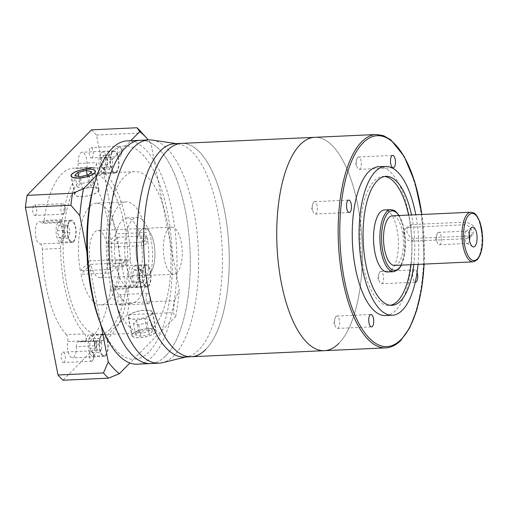 <?xml version="1.0" encoding="UTF-8"?>
<svg xmlns="http://www.w3.org/2000/svg" width="508" height="508" viewBox="0 0 508 508"><rect width="100%" height="100%" fill="white"/><g stroke="black" fill="none" stroke-linecap="round" stroke-linejoin="round"><path stroke-width="0.38" stroke-dasharray="2.54 1.91" d="M205.759 349.44A106.788 42.583 87.4 0 0 227.457 229.356A106.788 42.583 87.4 0 0 181.585 143.383A106.788 42.583 87.4 0 1 227.457 229.356A106.788 42.583 87.4 0 1 205.759 349.44A106.788 42.583 87.4 0 1 191.306 356.737M338.855 343.37A106.788 42.583 87.4 0 0 360.553 223.285A106.788 42.583 87.4 0 0 314.674 137.319A106.788 42.583 87.4 0 1 360.553 223.285A106.788 42.583 87.4 0 1 338.855 343.37A106.788 42.583 87.4 0 1 324.396 350.672M149.758 273.882A23.59 9.404 -92.6 0 1 146.564 275.495A23.59 9.404 -92.6 0 1 136.43 256.502A23.59 9.404 -92.6 0 1 141.224 229.972A23.59 9.404 -92.6 0 1 144.418 228.359A23.59 9.404 -92.6 0 1 154.553 247.352A23.59 9.404 -92.6 0 1 149.758 273.882A23.59 9.404 -92.6 0 1 146.564 275.495A23.59 9.404 -92.6 0 1 136.43 256.502A23.59 9.404 -92.6 0 1 141.224 229.972A23.59 9.404 -92.6 0 1 144.418 228.359A23.59 9.404 -92.6 0 1 154.553 247.352A23.59 9.404 -92.6 0 1 149.758 273.882M177.063 272.637A23.59 9.404 -92.6 0 1 173.869 274.25A23.59 9.404 -92.6 0 1 163.735 255.257A23.59 9.404 -92.6 0 1 168.523 228.727A23.59 9.404 -92.6 0 1 171.717 227.114A23.59 9.404 -92.6 0 1 181.851 246.107A23.59 9.404 -92.6 0 1 177.063 272.637M152.152 140.081A111.754 44.564 -92.6 0 1 197.199 234.093A111.754 44.564 -92.6 0 1 174.028 355.549A111.754 44.564 -92.6 0 1 162.3 362.699M165.71 355.924A111.754 44.564 87.4 0 0 188.417 230.257A111.754 44.564 87.4 0 0 140.405 140.291A111.754 44.564 87.4 0 1 188.417 230.257A111.754 44.564 87.4 0 1 165.71 355.924A111.754 44.564 87.4 0 1 150.578 363.563A111.754 44.564 87.4 0 0 165.71 355.924M184.48 357.048A106.788 42.583 87.4 0 0 187.725 356.584A106.788 42.583 87.4 0 0 198.933 349.752A106.788 42.583 87.4 0 0 221.075 233.693A106.788 42.583 87.4 0 0 178.035 143.859A106.788 42.583 87.4 0 0 174.758 143.694M417.074 272.339A6.21 2.477 87.4 0 0 414.928 269.792A6.21 2.477 87.4 0 0 414.09 270.218A6.21 2.477 87.4 0 0 412.794 276.879A6.21 2.477 87.4 0 0 415.239 282.175M379.959 271.774A6.21 2.477 87.4 0 0 379.101 273.348A6.21 2.477 87.4 0 0 379.489 281.908A6.21 2.477 87.4 0 0 381.368 283.75A6.21 2.477 87.4 0 0 382.207 283.324A6.21 2.477 87.4 0 0 383.47 276.346A6.21 2.477 87.4 0 0 380.803 271.348A6.21 2.477 87.4 0 0 379.959 271.774M335.978 316.465A6.21 2.477 87.4 0 0 335.115 318.046A6.21 2.477 87.4 0 0 335.509 326.606A6.21 2.477 87.4 0 0 337.382 328.447A6.21 2.477 87.4 0 0 338.226 328.022A6.21 2.477 87.4 0 0 339.484 321.037A6.21 2.477 87.4 0 0 336.817 316.039A6.21 2.477 87.4 0 0 335.978 316.465M313.741 202.07A6.21 2.477 87.4 0 0 312.884 203.651A6.21 2.477 87.4 0 0 313.271 212.211A6.21 2.477 87.4 0 0 315.151 214.052A6.21 2.477 87.4 0 0 315.989 213.627A6.21 2.477 87.4 0 0 317.252 206.648A6.21 2.477 87.4 0 0 314.585 201.644A6.21 2.477 87.4 0 0 313.741 202.07M357.727 157.378A6.21 2.477 87.4 0 0 356.864 158.953A6.21 2.477 87.4 0 0 357.251 167.519A6.21 2.477 87.4 0 0 359.131 169.355A6.21 2.477 87.4 0 0 359.969 168.929A6.21 2.477 87.4 0 0 361.232 161.95A6.21 2.477 87.4 0 0 358.565 156.953A6.21 2.477 87.4 0 0 357.727 157.378M469.202 234.093A6.21 2.477 87.4 0 0 466.909 231.064A6.21 2.477 87.4 0 0 466.3 231.292A6.21 2.477 87.4 0 0 466.071 231.489A6.21 2.477 87.4 0 0 464.737 237.693A6.21 2.477 87.4 0 0 466.846 243.3A6.21 2.477 87.4 0 0 467.474 243.465A6.21 2.477 87.4 0 0 468.319 243.046A6.21 2.477 87.4 0 0 469.481 240.24M437.858 232.772A6.21 2.477 87.4 0 0 436.994 234.353A6.21 2.477 87.4 0 0 437.382 242.913A6.21 2.477 87.4 0 0 439.261 244.754A6.21 2.477 87.4 0 0 440.099 244.329A6.21 2.477 87.4 0 0 441.363 237.35A6.21 2.477 87.4 0 0 438.696 232.346A6.21 2.477 87.4 0 0 437.858 232.772M411.982 224.561L408.178 226.104L406.914 231.388C407.994 235.718 410.585 238.068 414.674 238.423L469.278 235.941L473.399 234.067L474.294 226.047L466.585 222.072L411.982 224.561L409.277 227.305L463.88 224.815A7.449 6.407 44.5 0 1 471.227 229.165A7.449 6.407 44.5 0 1 470.541 236.976A7.449 6.407 44.5 0 1 466.579 238.684L411.975 241.173A7.449 6.407 44.5 0 1 403.803 234.55A7.449 6.407 44.5 0 1 405.314 229.013A7.449 6.407 44.5 0 1 409.277 227.305M387.382 271.977A31.045 12.376 87.4 0 0 391.585 269.856A31.045 12.376 87.4 0 0 397.891 234.95A31.045 12.376 87.4 0 0 384.556 209.956M394.608 265.436A24.835 9.9 87.4 0 0 397.967 263.735A24.835 9.9 87.4 0 0 403.015 235.807A24.835 9.9 87.4 0 0 392.347 215.817M384.512 176.505A64.567 25.749 87.4 0 0 383.032 176.466A64.567 25.749 87.4 0 0 374.288 180.88A64.567 25.749 87.4 0 0 361.169 253.486A64.567 25.749 87.4 0 0 388.906 305.467A64.567 25.749 87.4 0 0 390.379 305.295M418.04 264.363A74.505 29.705 87.4 0 0 415.773 214.751M385.489 315.57A74.505 29.705 87.4 0 0 395.58 310.477A74.505 29.705 87.4 0 0 410.718 226.695A74.505 29.705 87.4 0 0 378.708 166.719M410.839 264.693A64.567 25.749 87.4 0 0 408.578 215.075M413.798 264.56A64.567 25.749 87.4 0 0 411.537 214.941M97.174 174.86L97.574 174.454A106.788 42.583 -92.6 0 1 110.249 153.276A106.788 42.583 -92.6 0 1 125.616 145.961A106.788 42.583 -92.6 0 1 158.02 180.067A106.788 42.583 -92.6 0 1 172.199 253.003A106.788 42.583 -92.6 0 1 161.557 330.848A106.788 42.583 -92.6 0 1 148.882 352.031A106.788 42.583 -92.6 0 1 133.515 359.346L129.921 362.998M127.108 140.894A111.754 44.564 -92.6 0 1 175.114 230.861A111.754 44.564 -92.6 0 1 152.406 356.533A111.754 44.564 -92.6 0 1 137.281 364.173M96.533 203.194A50.908 20.301 -92.6 0 0 80.315 270.815L109.887 269.469L115.672 263.595L122.498 263.284L126.505 259.213L90.1 260.871A23.59 9.404 -92.6 0 1 94.583 232.099A23.59 9.404 -92.6 0 1 97.777 230.486A23.59 9.404 -92.6 0 1 106.934 243.77L116.719 233.82A50.908 20.301 -92.6 0 0 96.533 203.194L126.111 201.847A50.908 20.301 -92.6 0 1 146.298 232.474L116.719 233.82M126.505 259.213A23.59 9.404 87.4 0 0 127.178 262.68L123.171 266.751A34.766 13.862 -92.6 0 1 122.498 263.284M117.392 237.287L146.971 235.941A50.908 20.301 -92.6 0 1 137.636 300.082A50.908 20.301 -92.6 0 1 130.746 303.562A50.908 20.301 -92.6 0 1 110.56 272.936L80.988 274.282A50.908 20.301 -92.6 0 0 101.168 304.908A50.908 20.301 -92.6 0 0 108.064 301.428A50.908 20.301 -92.6 0 0 117.392 237.287L107.607 247.231A23.59 9.404 -92.6 0 1 103.118 276.009A23.59 9.404 -92.6 0 1 99.93 277.622A23.59 9.404 -92.6 0 1 90.773 264.338L127.178 262.68M115.672 263.595A34.766 13.862 -92.6 0 1 122.142 220.351A34.766 13.862 -92.6 0 1 126.848 217.97A34.766 13.862 -92.6 0 1 140.513 238.347L146.298 232.474M132.378 219.881A34.766 13.862 -92.6 0 1 137.084 217.507A34.766 13.862 -92.6 0 1 152.019 245.497A34.766 13.862 -92.6 0 1 144.958 284.594A34.766 13.862 -92.6 0 1 140.252 286.969A34.766 13.862 -92.6 0 1 125.311 258.978A34.766 13.862 -92.6 0 1 132.378 219.881M146.971 235.941L141.186 241.814A34.766 13.862 -92.6 0 1 134.715 285.058A34.766 13.862 -92.6 0 1 130.01 287.433A34.766 13.862 -92.6 0 1 116.345 267.062L110.56 272.936M141.186 241.814L148.012 241.503L144.005 245.574L107.607 247.231M144.005 245.574A23.59 9.404 87.4 0 0 143.332 242.106L147.339 238.036A34.766 13.862 -92.6 0 1 148.012 241.503M147.339 238.036L140.513 238.347M110.039 329.317A80.709 32.182 -92.6 0 1 99.117 334.835A80.709 32.182 -92.6 0 1 64.44 269.856A80.709 32.182 -92.6 0 1 80.842 179.095A80.709 32.182 -92.6 0 1 91.764 173.577A80.709 32.182 -92.6 0 1 126.441 238.557A80.709 32.182 -92.6 0 1 110.039 329.317M153.27 327.349A80.709 32.182 -92.6 0 1 142.342 332.867A80.709 32.182 -92.6 0 1 107.664 267.887A80.709 32.182 -92.6 0 1 124.066 177.127A80.709 32.182 -92.6 0 1 134.995 171.609A80.709 32.182 -92.6 0 1 169.666 236.588A80.709 32.182 -92.6 0 1 153.27 327.349M155.423 332.664A12.414 3.95 169 0 1 142.164 337.477A12.414 3.95 169 0 1 131.864 335.553A12.414 3.95 169 0 1 132.677 333.699A12.414 3.95 169 0 1 145.942 328.886A12.414 3.95 169 0 1 156.242 330.81A12.414 3.95 169 0 1 155.423 332.664M151.835 314.173A12.414 3.95 169 0 1 138.57 318.992A12.414 3.95 169 0 1 128.27 317.062A12.414 3.95 169 0 1 129.083 315.208A12.414 3.95 169 0 1 142.348 310.394A12.414 3.95 169 0 1 152.648 312.325A12.414 3.95 169 0 1 151.835 314.173M75.451 192.583A12.414 3.95 -11 0 0 74.638 194.431A12.414 3.95 -11 0 0 84.938 196.361A12.414 3.95 -11 0 0 98.203 191.548A12.414 3.95 -11 0 0 99.016 189.694A12.414 3.95 -11 0 0 88.716 187.769A12.414 3.95 -11 0 0 75.451 192.583M92.164 157.62A5.213 2.076 -92.6 0 1 91.459 157.975A5.213 2.076 -92.6 0 1 89.218 153.778A5.213 2.076 -92.6 0 1 90.278 147.911A5.213 2.076 -92.6 0 1 90.983 147.555A5.213 2.076 -92.6 0 1 93.224 151.752A5.213 2.076 -92.6 0 1 92.164 157.62M120.371 156.331A5.213 2.076 -92.6 0 1 119.666 156.686A5.213 2.076 -92.6 0 1 117.424 152.489A5.213 2.076 -92.6 0 1 118.485 146.628A5.213 2.076 -92.6 0 1 119.189 146.272A5.213 2.076 -92.6 0 1 120.771 147.815A5.213 2.076 -92.6 0 1 121.094 155.004A5.213 2.076 -92.6 0 1 120.371 156.331M35.617 215.081A5.213 2.076 -92.6 0 1 34.906 215.443A5.213 2.076 -92.6 0 1 32.671 211.239A5.213 2.076 -92.6 0 1 33.725 205.378A5.213 2.076 -92.6 0 1 34.436 205.022A5.213 2.076 -92.6 0 1 36.671 209.22A5.213 2.076 -92.6 0 1 35.617 215.081M63.824 213.798A5.213 2.076 -92.6 0 1 63.119 214.154A5.213 2.076 -92.6 0 1 60.877 209.956A5.213 2.076 -92.6 0 1 61.938 204.089A5.213 2.076 -92.6 0 1 62.643 203.733A5.213 2.076 -92.6 0 1 64.224 205.283A5.213 2.076 -92.6 0 1 64.548 212.471A5.213 2.076 -92.6 0 1 63.824 213.798M64.205 362.16A5.213 2.076 -92.6 0 1 63.5 362.522A5.213 2.076 -92.6 0 1 61.258 358.318A5.213 2.076 -92.6 0 1 62.319 352.457A5.213 2.076 -92.6 0 1 63.024 352.101A5.213 2.076 -92.6 0 1 65.265 356.299A5.213 2.076 -92.6 0 1 64.205 362.16M92.412 360.877A5.213 2.076 -92.6 0 1 91.707 361.232A5.213 2.076 -92.6 0 1 89.465 357.035A5.213 2.076 -92.6 0 1 90.526 351.168A5.213 2.076 -92.6 0 1 91.237 350.812A5.213 2.076 -92.6 0 1 92.812 352.361A5.213 2.076 -92.6 0 1 93.135 359.55A5.213 2.076 -92.6 0 1 92.412 360.877M120.752 304.698A5.213 2.076 -92.6 0 1 120.047 305.054A5.213 2.076 -92.6 0 1 117.805 300.857A5.213 2.076 -92.6 0 1 118.866 294.989A5.213 2.076 -92.6 0 1 119.571 294.634A5.213 2.076 -92.6 0 1 121.812 298.831A5.213 2.076 -92.6 0 1 120.752 304.698M148.965 303.409A5.213 2.076 -92.6 0 1 148.26 303.765A5.213 2.076 -92.6 0 1 146.018 299.568A5.213 2.076 -92.6 0 1 147.079 293.707A5.213 2.076 -92.6 0 1 147.784 293.351A5.213 2.076 -92.6 0 1 149.358 294.894A5.213 2.076 -92.6 0 1 149.689 302.082A5.213 2.076 -92.6 0 1 148.965 303.409M104.978 167.723A11.176 4.458 -92.6 0 1 102.845 172.987A11.176 4.458 -92.6 0 1 101.333 173.749A11.176 4.458 -92.6 0 1 96.361 162.598L78.162 163.43A11.176 4.458 -92.6 0 1 80.601 153.016A11.176 4.458 -92.6 0 1 82.112 152.254A11.176 4.458 -92.6 0 1 86.779 168.554L104.978 167.723A4.966 1.981 87.4 0 0 106.21 174.555A86.919 34.658 -92.6 0 1 130.277 260.013A4.966 1.981 87.4 0 0 132.455 265.309L114.256 266.135A11.176 4.458 -92.6 0 1 118.993 275.228A11.176 4.458 -92.6 0 1 116.713 287.699A11.176 4.458 -92.6 0 1 115.202 288.468A11.176 4.458 -92.6 0 1 113.017 287.217L131.216 286.385A4.966 1.981 87.4 0 0 130.251 285.833A4.966 1.981 87.4 0 0 129.578 286.169A4.966 1.981 87.4 0 0 128.581 288.817A86.919 34.658 -92.6 0 1 99.397 341.039A86.919 34.658 -92.6 0 1 96.444 340.855A4.966 1.981 87.4 0 0 96.272 340.849A4.966 1.981 87.4 0 0 94.513 345.815L76.314 346.647A4.966 1.981 -92.6 0 1 78.073 341.674A4.966 1.981 -92.6 0 1 78.238 341.687L96.444 340.855M128.581 288.817L110.382 289.643A4.966 1.981 -92.6 0 1 111.379 287.001A4.966 1.981 -92.6 0 1 112.052 286.658A4.966 1.981 -92.6 0 1 113.017 287.217M131.216 286.385A11.176 4.458 -92.6 0 1 128.416 275.882A11.176 4.458 -92.6 0 1 130.867 266.071A11.176 4.458 -92.6 0 1 132.385 265.309A11.176 4.458 -92.6 0 1 132.455 265.309M148.565 286.252A11.176 4.458 -92.6 0 1 147.053 287.014A11.176 4.458 -92.6 0 1 142.246 278.016A11.176 4.458 -92.6 0 1 144.52 265.449A11.176 4.458 -92.6 0 1 146.031 264.687A11.176 4.458 -92.6 0 1 150.832 273.685A11.176 4.458 -92.6 0 1 148.565 286.252M116.497 172.364A11.176 4.458 -92.6 0 1 114.986 173.126A11.176 4.458 -92.6 0 1 110.179 164.128A11.176 4.458 -92.6 0 1 112.452 151.562A11.176 4.458 -92.6 0 1 113.963 150.8A11.176 4.458 -92.6 0 1 118.764 159.798A11.176 4.458 -92.6 0 1 116.497 172.364M78.162 163.43A4.966 1.981 -92.6 0 1 77.083 168.059A4.966 1.981 -92.6 0 1 76.41 168.396A4.966 1.981 -92.6 0 1 76.238 168.389L94.437 167.557A4.966 1.981 87.4 0 0 94.609 167.57A4.966 1.981 87.4 0 0 95.282 167.227A4.966 1.981 87.4 0 0 96.361 162.598M59.665 222.028A11.176 4.458 -92.6 0 1 62.465 232.531A11.176 4.458 -92.6 0 1 60.014 242.341A11.176 4.458 -92.6 0 1 58.496 243.103A11.176 4.458 -92.6 0 1 58.42 243.11L40.221 243.935A11.176 4.458 -92.6 0 1 35.484 234.848A11.176 4.458 -92.6 0 1 37.77 222.371A11.176 4.458 -92.6 0 1 39.281 221.609A11.176 4.458 -92.6 0 1 41.459 222.86L59.665 222.028A4.966 1.981 87.4 0 0 60.63 222.587A4.966 1.981 87.4 0 0 62.3 219.602L44.101 220.428A86.919 34.658 -92.6 0 1 61.519 174.149A86.919 34.658 -92.6 0 1 73.285 168.205A86.919 34.658 -92.6 0 1 76.238 168.389M62.3 219.602A86.919 34.658 -92.6 0 1 79.718 173.317A86.919 34.658 -92.6 0 1 91.484 167.38A86.919 34.658 -92.6 0 1 94.437 167.557M73.66 241.719A11.176 4.458 -92.6 0 1 72.149 242.481A11.176 4.458 -92.6 0 1 67.348 233.489A11.176 4.458 -92.6 0 1 69.621 220.923A11.176 4.458 -92.6 0 1 71.133 220.154A11.176 4.458 -92.6 0 1 75.933 229.152A11.176 4.458 -92.6 0 1 73.66 241.719M76.314 346.647A11.176 4.458 -92.6 0 1 73.876 357.06A11.176 4.458 -92.6 0 1 72.365 357.822A11.176 4.458 -92.6 0 1 67.697 341.522L85.903 340.69A11.176 4.458 -92.6 0 1 88.036 335.426A11.176 4.458 -92.6 0 1 89.548 334.664A11.176 4.458 -92.6 0 1 94.513 345.815M105.728 355.606A11.176 4.458 -92.6 0 1 104.216 356.368A11.176 4.458 -92.6 0 1 99.416 347.37A11.176 4.458 -92.6 0 1 101.683 334.804A11.176 4.458 -92.6 0 1 103.2 334.042A11.176 4.458 -92.6 0 1 108.001 343.04A11.176 4.458 -92.6 0 1 105.728 355.606M129.311 315.201A12.167 3.873 169 0 1 142.31 310.483A12.167 3.873 169 0 1 152.4 312.369A12.167 3.873 169 0 1 151.606 314.185A12.167 3.873 169 0 1 138.608 318.903A12.167 3.873 169 0 1 128.511 317.011A12.167 3.873 169 0 1 129.311 315.201M132.906 333.686A12.167 3.873 169 0 1 145.904 328.968A12.167 3.873 169 0 1 155.994 330.86A12.167 3.873 169 0 1 155.2 332.67A12.167 3.873 169 0 1 142.202 337.395A12.167 3.873 169 0 1 132.105 335.502A12.167 3.873 169 0 1 132.906 333.686M97.974 191.554A12.167 3.873 -11 0 0 98.768 189.744A12.167 3.873 -11 0 0 88.678 187.852A12.167 3.873 -11 0 0 75.679 192.57A12.167 3.873 -11 0 0 74.879 194.386A12.167 3.873 -11 0 0 84.976 196.272A12.167 3.873 -11 0 0 97.974 191.554M133.28 266.662A10.433 4.159 -92.6 0 1 134.69 265.951A10.433 4.159 -92.6 0 1 139.173 274.345A10.433 4.159 -92.6 0 1 137.052 286.074A10.433 4.159 -92.6 0 1 135.642 286.791A10.433 4.159 -92.6 0 1 131.159 278.39A10.433 4.159 -92.6 0 1 133.28 266.662M144.653 266.141A10.433 4.159 -92.6 0 1 146.069 265.43A10.433 4.159 -92.6 0 1 150.546 273.831A10.433 4.159 -92.6 0 1 148.431 285.56A10.433 4.159 -92.6 0 1 147.015 286.271A10.433 4.159 -92.6 0 1 142.538 277.876A10.433 4.159 -92.6 0 1 144.653 266.141M101.213 152.775A10.433 4.159 -92.6 0 1 102.622 152.063A10.433 4.159 -92.6 0 1 107.105 160.458A10.433 4.159 -92.6 0 1 104.985 172.187A10.433 4.159 -92.6 0 1 103.575 172.904A10.433 4.159 -92.6 0 1 99.092 164.503A10.433 4.159 -92.6 0 1 101.213 152.775M112.586 152.26A10.433 4.159 -92.6 0 1 114.002 151.543A10.433 4.159 -92.6 0 1 118.478 159.944A10.433 4.159 -92.6 0 1 116.364 171.672A10.433 4.159 -92.6 0 1 114.948 172.383A10.433 4.159 -92.6 0 1 110.471 163.989A10.433 4.159 -92.6 0 1 112.586 152.26M58.376 222.129A10.433 4.159 -92.6 0 1 59.792 221.418A10.433 4.159 -92.6 0 1 64.268 229.813A10.433 4.159 -92.6 0 1 62.154 241.548A10.433 4.159 -92.6 0 1 60.738 242.259A10.433 4.159 -92.6 0 1 56.261 233.858A10.433 4.159 -92.6 0 1 58.376 222.129M69.755 221.615A10.433 4.159 -92.6 0 1 71.164 220.897A10.433 4.159 -92.6 0 1 75.648 229.299A10.433 4.159 -92.6 0 1 73.527 241.027A10.433 4.159 -92.6 0 1 72.117 241.738A10.433 4.159 -92.6 0 1 67.634 233.343A10.433 4.159 -92.6 0 1 69.755 221.615M90.443 336.017A10.433 4.159 -92.6 0 1 91.859 335.305A10.433 4.159 -92.6 0 1 96.336 343.7A10.433 4.159 -92.6 0 1 94.221 355.429A10.433 4.159 -92.6 0 1 92.805 356.146A10.433 4.159 -92.6 0 1 88.328 347.745A10.433 4.159 -92.6 0 1 90.443 336.017M101.822 335.502A10.433 4.159 -92.6 0 1 103.232 334.785A10.433 4.159 -92.6 0 1 107.715 343.186A10.433 4.159 -92.6 0 1 105.594 354.914A10.433 4.159 -92.6 0 1 104.184 355.625A10.433 4.159 -92.6 0 1 99.701 347.231A10.433 4.159 -92.6 0 1 101.822 335.502M91.504 129.832A134.106 53.473 -92.6 0 1 96.488 135.077L129.076 302.755L174.581 300.685A134.106 53.473 -92.6 0 1 172.942 312.649L175.647 316.528L133.515 359.346A106.788 42.583 -92.6 0 1 101.111 325.241L86.938 252.305M101.117 325.26L101.111 325.241A106.788 42.583 -92.6 0 1 100.73 324.294M94.336 183.934A106.788 42.583 -92.6 0 1 97.574 174.454L130.766 140.729M140.468 131.267A134.106 53.473 -92.6 0 1 141.986 133.007L150.895 143.415L172.199 253.003L179.324 289.655L174.581 300.685M99.314 338.334L101.721 342.805L101.562 349.891L98.997 352.495L96.59 348.018L96.749 340.938L99.314 338.334L92.494 338.645L94.894 343.116L94.736 350.196L92.17 352.806L89.764 348.329L89.929 341.249L92.494 338.645M69.958 232.607L68.389 238.201L65.519 237.122L64.218 230.448L65.792 224.854L68.663 225.933L69.958 232.607L63.132 232.918L61.563 238.512L58.693 237.433L57.398 230.759L58.966 225.165L61.836 226.244L63.132 232.918M109.766 169.253L107.359 164.776L107.518 157.696L110.084 155.092L112.49 159.563L112.332 166.643L109.766 169.253L102.94 169.564L100.533 165.087L100.692 158.007L103.257 155.404L105.664 159.874L105.505 166.954L102.94 169.564M139.122 274.98L140.697 269.386L143.567 270.466L144.863 277.139L143.288 282.727L140.418 281.654L139.122 274.98L132.296 275.292L133.871 269.697L136.741 270.777L138.036 277.444L136.462 283.039L133.591 281.959L132.296 275.292M82.398 188.258L90.767 186.385L93.84 183.255L88.557 182.004L80.194 183.877L77.114 187.007L82.398 188.258L80.156 176.701M101.562 349.891L94.736 350.196M101.721 342.805L94.894 343.116M98.997 352.495L92.17 352.806M96.59 348.018L89.764 348.329M96.749 340.938L89.929 341.249M65.519 237.122L58.693 237.433M68.389 238.201L61.563 238.512M64.218 230.448L57.398 230.759M65.792 224.854L58.966 225.165M68.663 225.933L61.836 226.244M107.518 157.696L100.692 158.007M107.359 164.776L100.533 165.087M110.084 155.092L103.257 155.404M112.49 159.563L105.664 159.874M112.332 166.643L105.505 166.954M143.567 270.466L136.741 270.777M140.697 269.386L133.871 269.697M144.863 277.139L138.036 277.444M143.288 282.727L136.462 283.039M140.418 281.654L133.591 281.959M144.882 318.497L150.171 319.748L147.091 322.878L138.728 324.752L133.439 323.501L136.519 320.37L144.882 318.497L147.13 330.054L152.413 331.305L149.339 334.435L140.97 336.309L135.687 335.058L138.767 331.927L147.13 330.054M88.557 182.004L87.217 175.12M93.84 183.255L91.599 171.698M80.194 183.877L78.734 176.365M77.114 187.007L74.867 175.451M90.767 186.385L88.519 174.828M138.728 324.752L140.97 336.309M147.091 322.878L149.339 334.435M133.439 323.501L135.687 335.058M136.519 320.37L138.767 331.927M150.171 319.748L152.413 331.305M85.903 340.69A4.966 1.981 87.4 0 0 84.671 333.858A86.919 34.658 -92.6 0 1 60.604 248.399A4.966 1.981 87.4 0 0 58.42 243.11M84.671 333.858L66.465 334.689A4.966 1.981 -92.6 0 1 67.697 341.522M66.465 334.689A86.919 34.658 -92.6 0 1 42.405 249.231L60.604 248.399M40.221 243.935A4.966 1.981 -92.6 0 1 42.405 249.231M44.101 220.428A4.966 1.981 -92.6 0 1 42.431 223.412A4.966 1.981 -92.6 0 1 41.459 222.86M106.21 174.555L88.011 175.387A4.966 1.981 -92.6 0 1 86.779 168.554M88.011 175.387A86.919 34.658 -92.6 0 1 112.071 260.845L130.277 260.013M114.256 266.135A4.966 1.981 -92.6 0 1 112.071 260.845M110.382 289.643A86.919 34.658 -92.6 0 1 81.197 341.865A86.919 34.658 -92.6 0 1 78.238 341.687M96.488 135.077L141.986 133.007M129.076 302.755A134.106 53.473 -92.6 0 1 127.444 314.725L172.942 312.649M127.444 314.725L62.973 380.238M150.895 143.415A126.657 50.502 87.4 0 0 148.222 139.935M175.647 316.528A126.657 50.502 87.4 0 0 179.324 289.655M109.887 269.469A50.908 20.301 -92.6 0 1 126.111 201.847M123.171 266.751L116.345 267.062M106.934 243.77L143.332 242.106M80.315 270.815L90.1 260.871M90.773 264.338L80.988 274.282M470.833 212.242A24.835 9.9 -92.6 0 1 481.508 232.232A24.835 9.9 -92.6 0 1 476.46 260.159A24.835 9.9 -92.6 0 1 473.094 261.855M390.925 209.664A31.045 12.376 -92.6 0 1 404.26 234.658A31.045 12.376 -92.6 0 1 397.955 269.564A31.045 12.376 -92.6 0 1 393.751 271.685M401.168 265.132A29.801 11.881 87.4 0 0 398.907 215.519M424.091 264.09A105.543 42.088 87.4 0 0 421.83 214.471M376.104 134.518A106.788 42.583 -92.6 0 1 421.977 220.491A106.788 42.583 -92.6 0 1 400.279 340.576A106.788 42.583 -92.6 0 1 385.826 347.872M463.88 224.815L466.585 222.072M466.579 238.684L469.278 235.941M411.975 241.173L414.674 238.423M173.869 274.25L99.93 277.622M178.035 143.859L176.39 143.618M171.717 227.114L97.777 230.486M187.725 356.584L186.112 356.972M381.368 283.75L415.493 282.194M379.101 273.348L377.666 277.705L379.489 281.908M337.382 328.447L371.513 326.892M335.115 318.046L333.686 322.402L335.509 326.606M315.151 214.052L349.275 212.496M312.884 203.651L311.448 208.007L313.271 212.211M359.131 169.355L393.255 167.799M356.864 158.953L355.429 163.309L357.251 167.519M439.261 244.754L467.474 243.465M436.994 234.353L435.559 238.709L437.382 242.913M466.846 243.3L472.548 246.647M405.314 229.013L408.178 226.104M399.205 215.506L403.473 226.257L405.447 240.081L404.736 254.025L401.466 265.119M424.199 264.084L421.938 214.471M388.906 305.467L391.865 305.333M383.032 176.466L385.985 176.333M470.541 236.976L473.399 234.067M466.3 231.292L471.672 227.438M438.696 232.346L466.909 231.064M358.565 156.953L392.69 155.397M314.585 201.644L348.71 200.095M336.817 316.039L370.948 314.484M380.803 271.348L414.928 269.792M101.168 304.908L130.746 303.562M126.848 217.97L137.084 217.507M142.342 332.867L99.117 334.835M128.27 317.062L131.864 335.553M74.638 194.431L71.044 175.946M119.666 156.686L91.459 157.975M63.119 214.154L34.906 215.443M91.707 361.232L63.5 362.522M148.26 303.765L120.047 305.054M147.053 287.014L115.202 288.468M114.986 173.126L101.333 173.749M76.41 168.396L94.609 167.57M91.484 167.38L73.285 168.205M72.149 242.481L58.496 243.103M104.216 356.368L72.365 357.822M152.4 312.369L155.994 330.86M98.768 189.744L95.326 172.028M134.69 265.951L146.069 265.43M102.622 152.063L114.002 151.543M59.792 221.418L71.164 220.897M91.859 335.305L103.232 334.785M92.805 356.146L104.184 355.625M60.738 242.259L72.117 241.738M103.575 172.904L114.948 172.383M135.642 286.791L147.015 286.271M74.879 194.386L71.438 176.67M149.689 302.082L150.889 298.425L149.358 294.894M93.135 359.55L94.342 355.892L92.812 352.361M64.548 212.471L65.754 208.813L64.224 205.283M121.094 155.004L122.301 151.346L120.771 147.815M128.511 317.011L132.105 335.502M78.073 341.674L96.272 340.849M103.2 334.042L89.548 334.664M71.133 220.154L39.281 221.609M60.63 222.587L42.431 223.412M113.963 150.8L82.112 152.254M146.031 264.687L132.385 265.309M130.251 285.833L112.052 286.658M99.397 341.039L81.197 341.865M147.784 293.351L119.571 294.634M91.237 350.812L63.024 352.101M62.643 203.733L34.436 205.022M119.189 146.272L90.983 147.555M99.016 189.694L95.421 171.209M152.648 312.325L156.242 330.81M134.995 171.609L91.764 173.577M130.01 287.433L140.252 286.969"/><path stroke-width="0.76" d="M424.199 264.084L421.672 288.55L416.757 310.204L409.727 327.781L400.939 340.29C396.259 345.053 391.224 347.58 385.826 347.872A106.788 42.583 -92.6 0 1 339.947 261.906A106.788 42.583 -92.6 0 1 361.645 141.815A106.788 42.583 -92.6 0 1 376.104 134.518L314.674 137.319A106.788 42.583 87.4 0 0 300.222 144.615A106.788 42.583 87.4 0 1 314.674 137.319L181.585 143.383A106.788 42.583 87.4 0 0 167.126 150.679A106.788 42.583 87.4 0 0 145.428 270.77A106.788 42.583 87.4 0 0 191.306 356.737L184.48 357.048A106.788 42.583 87.4 0 1 138.601 271.082A106.788 42.583 87.4 0 1 160.299 150.99A106.788 42.583 87.4 0 1 174.758 143.694L181.585 143.383A106.788 42.583 87.4 0 0 167.126 150.679A106.788 42.583 87.4 0 0 145.428 270.77A106.788 42.583 87.4 0 0 191.306 356.737A106.788 42.583 87.4 0 0 205.759 349.44M191.306 356.737L324.396 350.672A106.788 42.583 87.4 0 1 278.524 264.7A106.788 42.583 87.4 0 1 300.222 144.615A106.788 42.583 87.4 0 0 278.524 264.7A106.788 42.583 87.4 0 0 324.396 350.672A106.788 42.583 87.4 0 0 338.855 343.37M186.112 356.972L162.3 362.699A111.754 44.564 -92.6 0 1 158.902 363.188A111.754 44.564 -92.6 0 1 110.89 273.215A111.754 44.564 -92.6 0 1 133.598 147.549A111.754 44.564 -92.6 0 1 148.723 139.91A111.754 44.564 -92.6 0 1 152.152 140.081L176.39 143.618M148.723 139.91L140.405 140.291A111.754 44.564 87.4 0 0 125.279 147.923A111.754 44.564 87.4 0 0 102.572 273.596A111.754 44.564 87.4 0 0 150.578 363.563L137.281 364.173A111.754 44.564 -92.6 0 1 102.013 327.508A111.754 44.564 -92.6 0 1 95.32 180.613A111.754 44.564 -92.6 0 1 111.976 148.533A111.754 44.564 -92.6 0 1 127.108 140.894L140.405 140.291A111.754 44.564 87.4 0 0 125.279 147.923A111.754 44.564 87.4 0 0 102.572 273.596A111.754 44.564 87.4 0 0 150.578 363.563L158.902 363.188M415.239 282.175A6.21 2.477 87.4 0 0 415.493 282.194A6.21 2.477 87.4 0 0 416.331 281.769A6.21 2.477 87.4 0 0 417.074 272.339M370.103 314.909A6.21 2.477 87.4 0 0 368.846 321.894A6.21 2.477 87.4 0 0 371.513 326.892A6.21 2.477 87.4 0 0 372.351 326.466A6.21 2.477 87.4 0 0 373.615 319.488A6.21 2.477 87.4 0 0 370.948 314.484A6.21 2.477 87.4 0 0 370.103 314.909M347.866 200.514A6.21 2.477 87.4 0 0 346.608 207.499A6.21 2.477 87.4 0 0 349.275 212.496A6.21 2.477 87.4 0 0 350.114 212.071A6.21 2.477 87.4 0 0 351.377 205.092A6.21 2.477 87.4 0 0 348.71 200.095A6.21 2.477 87.4 0 0 347.866 200.514M391.852 155.823A6.21 2.477 87.4 0 0 390.589 162.801A6.21 2.477 87.4 0 0 393.255 167.799A6.21 2.477 87.4 0 0 394.094 167.38A6.21 2.477 87.4 0 0 395.357 160.395A6.21 2.477 87.4 0 0 392.69 155.397A6.21 2.477 87.4 0 0 391.852 155.823M471.31 227.749A9.931 3.962 87.4 0 0 469.176 237.674A9.931 3.962 87.4 0 0 472.548 246.647A9.931 3.962 87.4 0 0 474.904 246.24A9.931 3.962 87.4 0 0 476.745 233.851A9.931 3.962 87.4 0 0 471.672 227.438A9.931 3.962 87.4 0 0 471.31 227.749M390.925 209.664L384.556 209.956A31.045 12.376 87.4 0 0 380.352 212.077A31.045 12.376 87.4 0 0 374.047 246.99A31.045 12.376 87.4 0 0 387.382 271.977L393.751 271.685A31.045 12.376 -92.6 0 1 380.416 246.697A31.045 12.376 -92.6 0 1 386.721 211.785A31.045 12.376 -92.6 0 1 390.925 209.664L394.399 210.522L395.548 211.271L399.205 215.506M470.833 212.242L392.347 215.817A24.835 9.9 87.4 0 0 388.982 217.513A24.835 9.9 87.4 0 0 383.94 245.44A24.835 9.9 87.4 0 0 394.608 265.436L473.094 261.855A24.835 9.9 -92.6 0 1 462.426 241.865A24.835 9.9 -92.6 0 1 467.474 213.938A24.835 9.9 -92.6 0 1 470.833 212.242C476.46 213.328 475.291 214.592 477.361 216.579L479.977 222.053L482.6 236.461C482.956 247.32 481.127 255.124 477.12 259.874L473.094 261.855M411.537 214.941A64.567 25.749 87.4 0 0 385.985 176.333A64.567 25.749 87.4 0 0 377.247 180.746A64.567 25.749 87.4 0 0 364.128 253.352A64.567 25.749 87.4 0 0 391.865 305.333A64.567 25.749 87.4 0 0 400.609 300.92A64.567 25.749 87.4 0 0 413.798 264.56M390.379 305.295A64.567 25.749 87.4 0 0 397.65 301.054A64.567 25.749 87.4 0 0 410.839 264.693M415.773 214.751A74.505 29.705 87.4 0 0 385.534 166.408A74.505 29.705 87.4 0 0 375.45 171.501A74.505 29.705 87.4 0 0 360.312 255.283A74.505 29.705 87.4 0 0 392.316 315.258A74.505 29.705 87.4 0 0 402.406 310.166A74.505 29.705 87.4 0 0 418.04 264.363M385.534 166.408L378.708 166.719A74.505 29.705 87.4 0 0 368.624 171.812A74.505 29.705 87.4 0 0 353.485 255.588A74.505 29.705 87.4 0 0 385.489 315.57L392.316 315.258M408.578 215.075A64.567 25.749 87.4 0 0 384.512 176.505M469.481 240.24A6.21 2.477 87.4 0 0 469.202 234.093M71.857 174.092A12.414 3.95 -11 0 0 71.044 175.946A12.414 3.95 -11 0 0 81.343 177.87A12.414 3.95 -11 0 0 94.609 173.057A12.414 3.95 -11 0 0 95.421 171.209A12.414 3.95 -11 0 0 85.122 169.278A12.414 3.95 -11 0 0 71.857 174.092M94.38 173.069A12.167 3.873 -11 0 0 95.174 171.253A12.167 3.873 -11 0 0 85.084 169.361A12.167 3.873 -11 0 0 72.085 174.085A12.167 3.873 -11 0 0 71.285 175.895A12.167 3.873 -11 0 0 81.382 177.787A12.167 3.873 -11 0 0 94.38 173.069M102.013 327.508L100.73 324.294A106.788 42.583 -92.6 0 1 86.938 252.305L79.813 215.652L70.904 205.245A134.106 53.473 -92.6 0 1 72.536 193.275L83.483 188.779A126.657 50.502 87.4 0 0 79.813 215.652M91.599 171.698L86.309 170.447L77.946 172.32L74.867 175.451L80.156 176.701L88.519 174.828L91.599 171.698M87.217 175.12L86.309 170.447M78.734 176.365L77.946 172.32M108.477 378.168A134.106 53.473 -92.6 0 1 103.492 372.923L108.236 361.893A126.657 50.502 87.4 0 0 119.424 373.666L108.477 378.168L62.973 380.238A134.106 53.473 -92.6 0 1 57.995 374.993L25.4 207.315L70.904 205.245M25.4 207.315A134.106 53.473 -92.6 0 1 27.038 195.351L72.536 193.275M27.038 195.351L91.504 129.832L137.008 127.762A134.106 53.473 -92.6 0 1 140.468 131.267L146.31 137.719A126.657 50.502 87.4 0 0 139.713 131.636L137.008 127.762M57.995 374.993L103.492 372.923M108.236 361.893L101.117 325.26M83.483 188.779L97.174 174.86M130.766 140.729L139.713 131.636M148.222 139.935A126.657 50.502 87.4 0 0 146.31 137.719M129.921 362.998L119.424 373.666M86.938 252.305A106.788 42.583 -92.6 0 1 94.336 183.934L95.32 180.613M477.374 258.953A23.59 9.404 87.4 0 0 481.546 228.416A23.59 9.404 87.4 0 0 468.84 215.043A23.59 9.404 87.4 0 0 464.661 245.574A23.59 9.404 87.4 0 0 477.374 258.953M398.907 215.519A29.801 11.881 87.4 0 0 388.087 212.89A29.801 11.881 87.4 0 0 382.816 251.46A29.801 11.881 87.4 0 0 398.869 268.357A29.801 11.881 87.4 0 0 401.168 265.132M421.83 214.471A105.543 42.088 87.4 0 0 363.01 142.919A105.543 42.088 87.4 0 0 344.335 279.521A105.543 42.088 87.4 0 0 401.193 339.363A105.543 42.088 87.4 0 0 424.091 264.09M401.466 265.119L398.615 269.284L393.751 271.685M421.938 214.471L414.928 182.245L404.228 156.477L390.9 139.922L383.597 135.725L376.104 134.518M324.396 350.672L385.826 347.872M95.326 172.028L95.174 171.253M71.438 176.67L71.285 175.895"/></g></svg>
